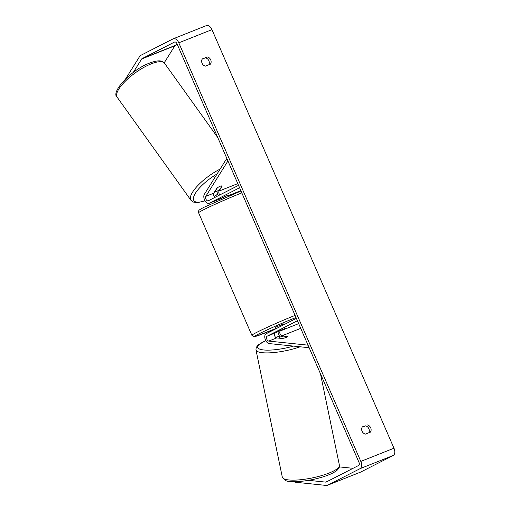 <?xml version="1.0" encoding="UTF-8"?>
<svg xmlns="http://www.w3.org/2000/svg" width="511" height="511" viewBox="0 0 511 511"><rect width="100%" height="100%" fill="white"/><g stroke="black" fill="none" stroke-linecap="round" stroke-linejoin="round"><path stroke-width="0.77" d="M285.866 337.541A4.382 1.035 168.3 0 1 282.117 338.48L276.687 337.918A2.632 1.527 68.3 0 1 274.643 335.682A2.632 1.527 68.3 0 1 275.122 333.006L280.124 330.451L285.432 328.343L280.424 330.892A2.632 1.527 -111.7 0 0 279.951 333.568A2.632 1.527 -111.7 0 0 281.995 335.81L287.425 336.372A4.382 1.035 168.3 0 1 285.866 337.541A4.382 1.035 168.3 0 1 282.762 338.384L278.859 337.975A4.382 1.035 168.3 0 1 280.398 336.973A4.382 1.035 168.3 0 1 283.503 336.129L287.406 336.532A4.382 1.035 168.3 0 1 285.866 337.541M267.157 336.174A2.632 1.527 68.3 0 0 266.685 338.85A2.632 1.527 68.3 0 0 268.729 341.086L308.031 345.161L308.548 347.665L269.246 343.59A5.263 3.053 68.3 0 1 265.158 339.119A5.263 3.053 68.3 0 1 266.11 333.76L296.367 318.327L297.415 320.742L267.157 336.174L275.122 333.006M278.035 331.671A5.263 3.053 -111.7 0 0 280.258 337.03M308.548 347.665L309.034 347.474M219.845 194.902A2.632 1.527 68.3 0 1 219.066 191.076L222.093 186.145M222.125 186.183A4.382 1.399 144.4 0 0 222.113 186.164A4.382 1.399 144.4 0 0 220.088 186.253A4.382 1.399 144.4 0 0 216.817 188.291L213.758 193.19A2.632 1.527 -111.7 0 0 214.959 197.393M216.996 200.159A5.263 3.053 -111.7 0 0 217.156 200.108A5.263 3.053 -111.7 0 0 217.303 200.037L227.555 195.4M205.799 196.358L227.932 160.939L226.475 158.915L204.343 194.327A5.263 3.053 -111.7 0 0 204.854 200.472A5.263 3.053 -111.7 0 0 209.191 203.269A5.263 3.053 -111.7 0 0 209.344 203.206L239.595 187.773L238.548 185.359L208.296 200.791A2.632 1.527 -111.7 0 1 208.22 200.829A2.632 1.527 -111.7 0 1 206.054 199.424A2.632 1.527 -111.7 0 1 205.799 196.358L213.758 193.19M218.389 195.643A5.263 3.053 68.3 0 1 217.073 191.152M226.475 158.915L226.967 158.717M217.003 191.178A4.382 1.399 144.4 0 0 219.768 189.549L221.966 186.03A4.382 1.399 144.4 0 0 220.088 186.253A4.382 1.399 144.4 0 0 217.322 187.882L215.125 191.401A4.382 1.399 144.4 0 0 217.003 191.178M202.184 59.174L207.255 56.951A4.382 3.564 -117 0 1 210.698 59.819A4.382 3.564 -117 0 1 210.398 64.182L205.518 66.123A4.382 3.564 -117 0 1 202.075 63.249A4.382 3.564 -117 0 1 202.369 58.893L207.255 56.951M205.435 57.877A4.382 3.564 -117 0 1 208.878 60.752A4.382 3.564 -117 0 1 208.769 64.827M368.77 432.804A4.382 3.564 63 0 0 368.878 428.723A4.382 3.564 63 0 0 365.435 425.855L362.369 426.864A4.382 3.564 63 0 0 362.075 431.227A4.382 3.564 63 0 0 365.518 434.095L370.398 432.153A4.382 3.564 63 0 0 370.699 427.796A4.382 3.564 63 0 0 367.256 424.922M365.435 425.855L362.184 427.145M308.51 480.334L325.66 482.116A2.632 1.527 -111.7 0 0 326.114 482.052A2.632 1.527 -111.7 0 0 326.19 482.02L358.671 465.451A2.632 1.527 -111.7 0 0 358.984 462.346L176.978 43.754A2.632 1.527 -111.7 0 0 174.641 42.004A2.632 1.527 -111.7 0 0 174.564 42.043L142.084 58.612A2.632 1.527 -111.7 0 0 141.681 58.995L133.262 72.466M360.396 472.177A6.138 3.564 -111.7 0 0 360.581 472.113A6.138 3.564 -111.7 0 0 360.753 472.036L393.234 455.467A6.138 3.564 -111.7 0 0 393.975 448.217L211.963 29.632A6.138 3.564 -111.7 0 0 206.508 25.55L173.344 38.747A6.138 3.564 -111.7 0 0 173.165 38.83L140.691 55.392A6.138 3.564 -111.7 0 0 139.746 56.287L125.572 78.969M294.841 481.662L294.949 482.192L326.35 485.45A6.138 3.564 -111.7 0 0 327.41 485.316A6.138 3.564 -111.7 0 0 327.589 485.233L360.063 468.664A6.138 3.564 -111.7 0 0 360.804 461.42L178.799 42.828A6.138 3.564 -111.7 0 0 173.344 38.747M177.253 44.393L175.254 45.409A2.632 1.527 -111.7 0 0 174.851 45.792L164.203 62.827M339.374 466.901L353.056 468.319M294.949 482.192L294.54 481.662M283.854 324.715L283.516 323.923L276.176 326.995L275.467 327.423L276.029 328.707M277.467 331.843L285.362 328.343L277.454 331.818M222.898 197.22L223.077 197.623L219.749 199.277L219.979 199.807M219.634 198.849L219.8 199.22M228.021 196.307L227.542 195.374M232.914 194.25L233.687 193.528M281.995 335.81L300.724 328.356M280.424 330.892L298.673 323.635M268.729 341.086L276.687 337.918M209.344 203.206L217.303 200.037M219.066 191.076L237.794 183.621M227.823 195.854L240.853 190.667M151.122 63.894A29.159 9.313 -35.6 0 1 164.587 63.3C163.003 61.793 161.955 61.096 161.457 61.218C160.16 60.777 156.992 60.272 149.544 63.089C131.199 69.796 110.325 92.35 117.179 97.256A29.159 9.313 -35.6 0 1 125.585 80.949A29.159 9.313 -35.6 0 1 151.122 63.894M217.667 194.206A26.968 8.61 -35.6 0 1 214.09 196.39M220.107 169.103A29.159 9.313 144.4 0 0 190.967 200.286L117.179 97.256M204.981 200.695A26.968 8.61 -35.6 0 1 194.269 195.362A26.968 8.61 -35.6 0 1 217.073 173.957M178.799 42.828L211.963 29.632M360.804 461.42L393.975 448.217M141.681 58.995L174.851 45.792M142.084 58.612L175.254 45.409M325.66 482.116L327.244 481.483M327.589 485.233L360.753 472.036M360.063 468.664L393.234 455.467M282.296 477.082A29.159 6.899 -11.7 0 0 299.293 479.861A29.159 6.899 -11.7 0 0 329.033 473.058A29.159 6.899 -11.7 0 0 339.4 465.259C339.374 467.111 339.183 468.108 338.819 468.268L337.337 470.024C335.388 471.749 332.437 473.39 328.477 474.949C321.017 477.836 312.738 479.867 303.655 481.043C298.2 481.707 293.614 481.841 289.897 481.432C286.997 481.752 284.461 480.302 282.296 477.082L255.96 349.843L256.19 347.55L258.023 345.078L265.777 340.601M300.11 346.79A29.159 6.899 168.3 0 1 271.507 352.737A29.159 6.899 168.3 0 1 255.96 349.843M265.829 340.696A26.968 6.381 -11.7 0 0 261.715 349.677A26.968 6.381 -11.7 0 0 293.467 346.1M279.651 336.289A26.968 6.381 -11.7 0 0 275.614 337.33M241.824 192.89A29.159 1.284 156.5 0 0 203.289 209.919A29.159 1.284 156.5 0 0 198.6 212.768L251.878 335.293A29.159 1.284 -23.5 0 1 256.56 332.444A29.159 1.284 -23.5 0 1 295.096 315.415M296.022 317.542A26.968 1.188 156.5 0 0 259.096 333.792A26.968 1.188 156.5 0 0 275.94 328.496L256.222 336.225L253.628 336.634L251.878 335.293M209.191 203.269L217.156 200.108M227.829 195.86L240.86 190.673M217.712 194.321L214.154 196.499M217.75 137.529L164.587 63.3M190.967 200.286L193.126 202.024L197.297 202.682L205.083 200.861M327.41 485.316L360.581 472.113M320.461 373.745L339.4 465.259M279.606 336.238L275.557 337.273M198.6 212.768L198.651 210.858C199.526 210.302 196.78 211.12 203.946 207.306L241 190.993"/></g></svg>
